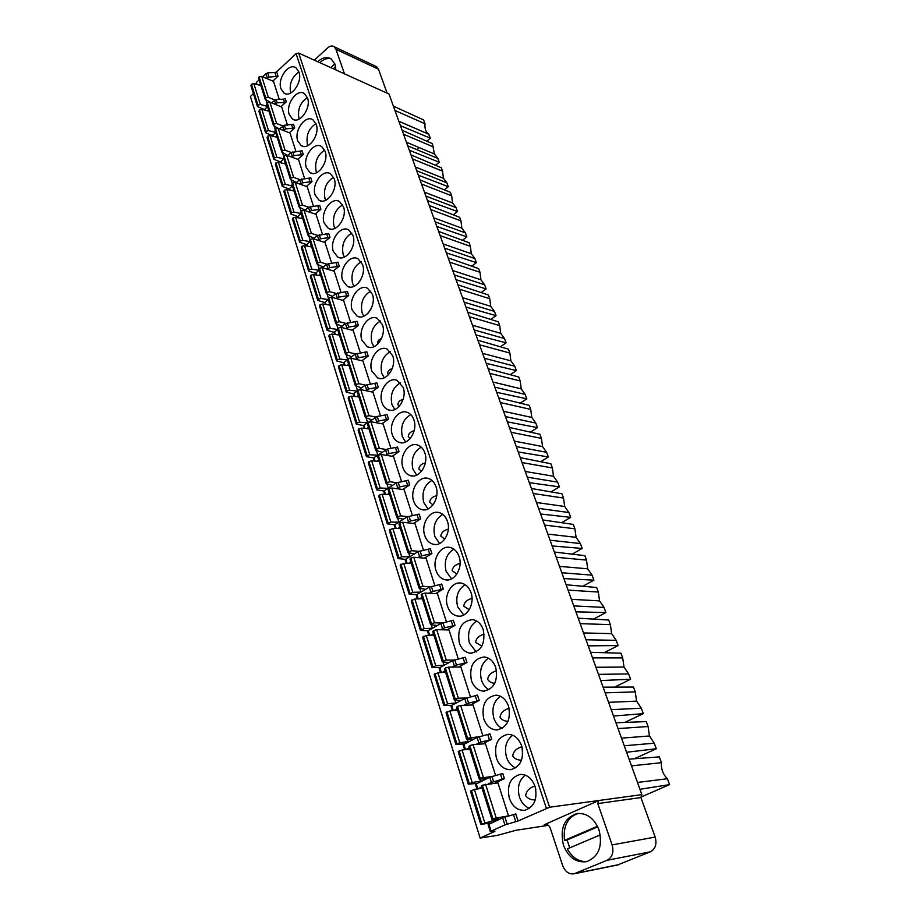 <?xml version="1.0" encoding="UTF-8"?>
<svg xmlns="http://www.w3.org/2000/svg" width="920" height="920" viewBox="0 0 920 920"><rect width="100%" height="100%" fill="white"/><g stroke="black" fill="none" stroke-linecap="round" stroke-linejoin="round"><path stroke-width="1.38" d="M387.113 93.15L378.499 69.242L375.406 66.125M548.354 825.332L515.936 830.288L497.398 835.371L480.113 838.051L494.212 831.703L494.971 831.139L491.084 831.139L504.907 824.906L518.052 820.985L549.608 807.231L298.678 53.084L389.022 94.012L641.884 794.627L640.918 797.559L597.77 803.574L598.759 800.515L641.884 794.627M617.423 865.03L650.325 851.828C655.442 848.976 657.053 844.054 655.167 837.085L640.918 797.559M480.113 838.051L250.412 96.473L253.425 93.656M266.604 78.453L269.008 77.13L278.036 76.199L272.814 81.098M276.299 76.9L274.907 72.553L276.644 71.864L296.067 53.624L298.678 53.084M535.026 786.347C531.898 778.274 526.953 774.306 520.202 774.433C510.312 777.308 506.69 785.255 509.323 798.261C512.509 806.668 517.661 810.669 524.756 810.279C534.313 807.047 537.74 799.077 535.026 786.347M491.51 822.894L480.803 824.366L498.789 818.846L491.889 819.306L492.867 818.616L482.333 785.197L497.961 782.862L508.53 815.879L507.529 816.327M475.835 744.441L481.034 742.152L491.728 739.3L482.367 743.958M486.185 778.941L479.193 778.987L480.148 778.239L469.855 745.602L473.029 744.636L485.438 743.728L495.615 775.514M521.617 745.786C518.776 738.334 514.211 734.505 507.932 734.321C497.685 736.839 493.833 744.751 496.386 758.068C499.284 765.842 504.045 769.706 510.646 769.66C520.605 766.785 524.262 758.827 521.617 745.786M463.829 705.295L468.602 703.168L479.205 700.442L470.373 705.042M473.547 739.231L466.612 739.036L467.544 738.242L457.493 706.353L460.632 705.421L473.029 704.938L482.897 735.793M508.53 706.169C505.942 699.292 501.733 695.623 495.926 695.175C485.346 697.325 481.286 705.214 483.747 718.807C486.392 725.995 490.774 729.709 496.903 729.962C507.207 727.444 511.083 719.52 508.53 706.169M452.03 667.081L456.458 665.068L466.969 662.469L458.551 667.034M461.15 700.453L454.33 700.016L455.227 699.165L445.406 668.012L448.511 667.115L460.897 667.023L470.476 696.981M495.742 667.483C493.384 661.112 489.509 657.605 484.138 656.949C473.282 658.755 469.039 666.586 471.397 680.443C473.811 687.102 477.859 690.667 483.529 691.15C494.12 688.988 498.191 681.099 495.742 667.483M440.427 629.751L444.578 627.831L455.009 625.347L446.947 629.912M449.041 662.572L442.324 661.882L443.187 660.985L433.596 630.545L436.678 629.659L449.041 629.97L458.344 659.053M483.241 629.671C481.091 623.783 477.526 620.436 472.569 619.608C461.495 621.081 457.079 628.866 459.333 642.953C461.541 649.106 465.267 652.533 470.511 653.211C481.344 651.383 485.599 643.54 483.241 629.671M429.042 593.273L432.975 591.422L443.313 589.064L435.551 593.63M437.207 625.543L430.594 624.611L431.434 623.679L422.05 593.918L425.097 593.055L437.448 593.733L446.487 621.989M471.04 592.721C469.062 587.27 465.784 584.073 461.219 583.13C451.8 581.106 443.555 595.182 447.534 606.303C449.558 612.007 452.985 615.273 457.826 616.101C467.072 617.734 475.065 603.681 471.04 592.721M417.887 557.612L421.624 555.818L431.882 553.575L424.373 558.153M425.649 589.341L419.117 588.179L419.934 587.202L410.757 558.095L413.781 557.267L426.109 558.29L434.884 585.741M459.103 556.6C457.286 551.551 454.273 548.504 450.064 547.469C440.657 545.008 431.986 559.314 435.999 570.469C437.851 575.759 441.013 578.875 445.475 579.818C454.733 581.889 463.162 567.617 459.103 556.6M406.939 522.732L410.527 520.996L420.693 518.857L413.425 523.445M414.345 553.932L407.905 552.552L408.687 551.54L399.717 523.077L402.707 522.261L415.012 523.629L423.545 550.298M447.419 521.284C445.751 516.591 442.98 513.693 439.104 512.589C429.755 509.714 420.67 524.239 424.718 535.405C426.431 540.327 429.341 543.294 433.458 544.318C442.669 546.813 451.524 532.323 447.419 521.284M396.221 488.612L399.659 486.933L409.745 484.897L402.695 489.497M403.316 519.294L396.934 517.707L397.693 516.649L388.918 488.807L391.885 488.014L404.156 489.704L412.447 515.625M436.011 486.737C434.47 482.379 431.905 479.619 428.341 478.469C419.06 475.226 409.618 489.934 413.678 501.112C415.253 505.678 417.944 508.507 421.739 509.599C430.882 512.486 440.128 497.789 436.011 486.737M385.721 455.227L389.034 453.583L399.027 451.651L392.173 456.285M392.518 485.392L386.204 483.621L386.94 482.528L378.35 455.273L381.282 454.503L393.53 456.504L401.591 481.7M424.833 452.939C423.418 448.879 421.049 446.269 417.76 445.084C408.584 441.496 398.808 456.389 402.879 467.555C404.34 471.81 406.812 474.501 410.32 475.628C419.382 478.871 428.973 463.99 424.833 452.939M375.429 422.556L378.626 420.957L388.539 419.106L381.869 423.763M381.961 452.203L375.693 450.259L376.418 449.132L368.011 422.464L370.921 421.716L383.134 424.005L390.977 448.5M413.908 419.876C412.585 416.081 410.412 413.597 407.364 412.413C398.314 408.514 388.228 423.579 392.311 434.7C393.656 438.679 395.945 441.232 399.176 442.382C408.135 445.947 418.048 430.905 413.908 419.876M365.332 390.574L368.437 388.999L378.281 387.251L371.76 391.931M371.634 419.727L365.412 417.599L366.114 416.438L357.88 390.333L360.766 389.608L372.956 392.173L380.57 416.001M403.213 387.504L397.152 380.42C388.24 376.234 377.878 391.46 381.961 402.546C383.214 406.249 385.33 408.687 388.32 409.848C397.141 413.701 407.353 398.498 403.213 387.504M355.453 359.248L358.466 357.707L368.218 356.051L361.859 360.743M361.525 387.918L355.35 385.629L356.028 384.445L347.967 358.88L350.819 358.167L362.974 361.008L370.392 384.18M392.736 355.81L387.124 349.082C378.361 344.655 367.747 360.019 371.818 371.047L377.717 378.005C386.4 382.122 396.876 366.769 392.736 355.81M345.759 328.578L348.691 327.06L358.374 325.484L352.153 330.211M351.635 356.764L345.494 354.327L346.15 353.107L338.261 328.072L341.09 327.37L353.211 330.475L360.421 353.016M382.478 324.783L377.28 318.389C368.655 313.743 357.834 329.233 361.893 340.204L367.367 346.817C375.9 351.164 386.607 335.685 382.478 324.783M336.26 298.517L339.123 297.034L348.726 295.55L342.642 300.288M341.941 326.255L335.846 323.667L336.478 322.414L328.75 297.884L331.545 297.217L343.643 300.564L350.658 322.494M372.439 294.388L367.597 288.305C359.145 283.464 348.116 299.092 352.164 309.994L357.259 316.273C365.631 320.839 376.556 305.221 372.439 294.388M326.957 269.077L329.74 267.616L339.273 266.202L333.304 270.963M332.453 296.355L326.381 293.63L327.002 292.353L319.424 268.318L322.207 267.662L334.259 271.25L341.078 292.583M362.595 264.615L358.087 258.83C349.796 253.816 338.606 269.571 342.642 280.381L347.38 286.361C355.591 291.111 366.689 275.379 362.595 264.615M317.825 240.212L320.551 238.786L330.004 237.44L324.162 242.224M323.15 267.053L317.124 264.189L317.71 262.89L310.293 239.338L313.041 238.694L325.059 242.512L331.706 263.269M352.958 235.439L348.749 229.942C340.63 224.779 329.291 240.637 333.304 251.367L337.721 257.059C345.77 261.97 357.029 246.123 352.958 235.439M308.878 211.922L311.535 210.507L320.919 209.254L315.192 214.049M314.042 238.337L308.039 235.347L308.614 234.025L301.334 210.933L304.072 210.312L316.054 214.348L322.517 234.554M343.505 206.85L339.584 201.618C331.625 196.328 320.16 212.29 324.139 222.916L328.279 228.344C336.156 233.392 347.553 217.442 343.505 206.85M300.092 184.184L302.703 182.792L312.006 181.608L306.394 186.427M305.106 210.174L299.138 207.069L299.702 205.723L292.56 183.08L295.262 182.47L307.211 186.714L313.501 206.39M334.236 178.825L330.567 173.845C322.782 168.44 311.213 184.494 315.169 195.028L319.033 200.203C326.749 205.378 338.261 189.324 334.236 178.825M291.479 156.986L294.032 155.618L303.266 154.491L297.758 159.333M296.343 182.562L290.409 179.342L290.95 177.974L283.958 155.779L286.637 155.181L298.54 159.62L304.669 178.779M325.162 151.34L321.712 146.602C314.099 141.093 302.438 157.251 306.372 167.681L309.983 172.603C317.538 177.893 329.153 161.748 325.162 151.34M283.026 130.306L285.533 128.949L294.699 127.903L289.282 132.756M287.753 155.492L281.842 152.156L282.371 150.765L275.517 128.995L278.173 128.409L290.041 133.043L295.998 151.696M316.25 124.395L313.018 119.876C305.578 114.287 293.836 130.536 297.735 140.852L301.127 145.555C308.51 150.926 320.217 134.699 316.25 124.395M280.968 106.685L286.292 101.809L284.533 102.499L283.464 99.187L276.138 99.475L271.503 102.821M269.825 102.131L265.213 99.325L265.707 97.899L259.106 76.946L261.717 76.395L273.505 81.385L279.255 99.348M298.954 72.036L296.091 67.919C288.972 62.215 277.127 78.626 280.957 88.722L283.958 93.012C291.019 98.52 302.841 82.133 298.954 72.036M307.522 97.968L304.485 93.656C297.206 87.998 285.407 104.328 289.26 114.54L292.457 119.025C299.678 124.476 311.443 108.169 307.522 97.968M287.5 125.131L281.692 106.973L269.87 102.154L267.237 102.718L266.731 104.144L273.343 125.154M476.962 789.038L475.49 784.334L489.75 777.239L491.395 782.425L504.413 778.642L494.799 783.207M477.733 788.923L481.723 787.025M491.395 782.425L488.244 783.92M504.413 778.642L502.745 773.478L489.75 777.239M529.506 808.369C524.803 806.541 521.444 802.757 519.443 797.007C517.005 787.462 518.949 780.171 525.285 775.146M534.773 785.611L534.669 786.106C529.23 787.922 526.24 791.131 525.665 795.708C527.988 798.732 531.197 800.112 535.313 799.848M534.934 786.071L535.877 789.762M482.103 788.221L474.386 789.452L470.453 791.131L480.769 824.274M482.333 785.197L481.378 785.933L491.855 819.202M492.867 818.616L508.53 815.879M491.728 739.3L489.969 733.838L477.089 737.449L463.105 744.797L464.634 749.696M463.806 744.119L465.52 749.581L469.338 747.672M469.763 749.018L462.058 750.041L472.213 782.529L468.303 784.208L476.94 783.369M462.058 750.041L458.206 751.744L468.268 784.105M472.213 782.529L482.126 780.884M469.855 745.602L468.924 746.384L479.159 778.872M480.148 778.239L492.43 776.331M515.683 767.901C511.393 766.049 508.334 762.473 506.506 757.183C504.079 747.511 506.161 740.197 512.75 735.241M521.778 746.293L521.674 746.798C516.281 748.5 513.291 751.582 512.704 756.044C514.809 758.873 517.753 760.242 521.525 760.138M522.445 749.121L521.928 746.775M479.205 700.442L477.48 695.094L464.726 698.579L451.674 705.433L450.995 706.157L452.421 710.7M453.767 710.55L457.102 708.814M457.527 710.159L449.857 710.964L459.77 742.716L455.917 744.418L464.22 743.912M449.857 710.964L446.05 712.701L455.883 744.291M459.77 742.716L469.073 741.474M457.493 706.353L456.584 707.192L466.578 738.909M467.544 738.242L479.044 736.724M502.205 728.364C498.306 726.501 495.535 723.143 493.867 718.279C491.475 708.504 493.672 701.167 500.48 696.279M509.047 708.032L508.978 708.377C503.619 709.987 500.629 712.954 500.031 717.278C501.929 719.923 504.597 721.257 508.035 721.292M509.335 709.435L509.128 708.365M466.969 662.469L465.29 657.248L452.651 660.606L439.829 667.632L439.173 668.391L440.484 672.589M442.175 672.451L445.142 670.841M445.567 672.186L437.931 672.784L447.614 703.811L443.831 705.548L451.869 705.329M437.931 672.784L434.183 674.544L443.785 705.398M447.614 703.811L456.527 702.891M445.406 668.012L444.532 668.897L454.284 699.867M455.227 699.165L458.355 698.245L466.233 697.981M489.06 689.712C485.541 687.872 483.023 684.71 481.516 680.259C479.147 670.393 481.47 663.044 488.474 658.214M496.547 670.829C491.234 672.336 488.267 675.188 487.646 679.397C489.336 681.835 491.728 683.134 494.81 683.284M455.009 625.347L453.364 620.252L440.841 623.472L428.237 630.671L427.604 631.476L428.812 635.329M430.79 635.226L433.458 633.707M433.883 635.064L426.27 635.467L435.746 665.793L432.009 667.552L439.852 667.609M426.27 635.467L422.579 637.249L431.952 667.391M435.746 665.793L444.36 665.148M433.596 630.545L432.745 631.476L442.278 661.721M443.187 660.985L446.292 660.088L453.859 660.088M476.238 651.935L469.43 643.091C467.107 633.155 469.534 625.807 476.709 621.023M484.196 634.202C479.032 635.605 476.146 638.319 475.536 642.356L481.884 646.093M443.313 589.064L441.703 584.073L429.295 587.178L416.909 594.527L416.3 595.366L417.404 598.908M419.6 598.851L422.027 597.413M422.452 598.77L414.862 598.989L424.131 628.636L420.452 630.418L428.145 630.729M414.862 598.989L411.228 600.794L420.394 630.246M424.131 628.636L432.538 628.222M422.05 593.918L421.233 594.883L430.537 624.438M431.434 623.679L434.504 622.806L441.841 623.024M463.737 614.997L457.631 606.751C455.342 596.758 457.861 589.409 465.175 584.683M472.041 598.391C467.061 599.702 464.278 602.289 463.703 606.142L469.234 609.684M431.882 553.575L430.307 548.688L418.002 551.689L405.823 559.188L405.237 560.061L406.249 563.293M408.618 563.281L410.849 561.913M411.274 563.27L403.719 563.316L412.781 592.307L409.159 594.113L416.725 594.642M403.719 563.316L400.142 565.144L409.089 593.929M412.781 592.307L421.003 592.101L419.819 588.386M410.757 558.095L409.963 559.107L419.06 587.995M419.934 587.202L422.981 586.351L430.134 586.776M451.536 578.875L446.073 571.205C443.831 561.177 446.43 553.828 453.87 549.148M460.08 563.373C455.319 564.604 452.663 567.042 452.122 570.71L456.86 574.034M420.693 518.857L419.152 514.084L406.962 516.959L394.979 524.596L394.416 525.515L395.335 528.459M397.854 528.494L399.924 527.183M400.349 528.54L392.817 528.413L401.672 556.772L398.107 558.601L405.57 559.348M392.817 528.413L389.286 530.265L398.038 558.405M401.672 556.772L409.756 556.761M399.717 523.077L398.958 524.124L407.836 552.345M408.687 551.54L411.711 550.712L418.715 551.322M439.633 543.524L434.78 536.429C432.584 526.389 435.252 519.041 442.784 514.406M448.316 529.138C443.808 530.276 441.301 532.577 440.795 536.061L444.774 539.12M409.745 484.897L408.238 480.217L396.152 482.988L384.376 490.762L383.824 491.705L384.652 494.373M387.297 494.466L389.217 493.212M389.643 494.557L382.145 494.27L390.816 522.019L387.297 523.871L394.68 524.814M382.145 494.27L379.397 495.075L378.672 496.144L387.228 523.664M390.816 522.019L398.774 522.18M388.918 488.807L388.171 489.888L396.865 517.488M397.693 516.649L400.683 515.844L407.56 516.637M428.03 508.955L423.717 502.412C421.567 492.361 424.304 485.035 431.917 480.412M436.747 495.638C432.503 496.697 430.157 498.87 429.709 502.147L432.975 504.907M399.027 451.651L397.555 447.074L387.573 448.994L373.991 457.642L373.451 458.62L374.21 461.012M376.947 461.173L378.752 459.954M379.178 461.299L371.703 460.862L380.19 488.014L377.453 488.819L376.717 489.888L384.031 491.027M371.703 460.862L368.989 461.656L368.276 462.748L376.648 489.659M380.19 488.014L388.033 488.347M378.35 455.273L377.625 456.4L386.124 483.391M386.94 482.528L389.896 481.735L396.681 482.701M416.691 475.111L412.907 469.108C410.791 459.068 413.574 451.754 421.245 447.166M425.362 462.852C421.417 463.841 419.244 465.876 418.864 468.947L421.44 471.385M388.539 419.106L387.101 414.632L377.2 416.461L363.825 425.212L363.975 428.352M366.815 428.582L368.506 427.397M368.931 428.743L361.491 428.156L369.794 454.733L367.08 455.526L366.367 456.63L373.623 457.941M361.491 428.156L358.8 428.927L358.11 430.065L366.298 456.389M369.794 454.733L377.534 455.227M368.011 422.464L367.31 423.614L375.624 450.018M376.418 449.132L379.339 448.362L386.032 449.489M405.628 441.979L402.304 436.505C400.246 426.5 403.075 419.198 410.78 414.621M414.149 430.767C410.527 431.698 408.56 433.584 408.238 436.448L410.193 438.529M353.464 393.841L346.322 392.184L346.99 391.023L349.646 390.264L357.178 391.034L353.866 393.461L353.959 396.382M356.868 396.669L358.466 395.519M358.903 389.815L365.091 385.342L366.482 389.735M378.281 387.251L376.866 382.869L365.091 385.342M358.892 396.865L351.486 396.14L359.616 422.165L356.925 422.924L356.235 424.062L363.434 425.558M351.486 396.14L348.818 396.899L348.151 398.061L356.166 423.821M359.616 422.165L367.264 422.797M357.88 390.333L357.202 391.517L365.343 417.346M366.114 416.438L369.012 415.702L375.624 416.967M394.818 409.549L391.943 404.581C389.93 394.611 392.782 387.343 400.499 382.754M403.109 399.372C399.843 400.234 398.084 401.982 397.831 404.627L399.222 406.318M347.266 360.019L344.115 362.365L344.149 365.067M347.127 365.424L348.634 364.297M349.761 358.156L355.166 354.142L356.534 358.443M368.218 356.051L366.839 351.75L355.166 354.142M349.059 365.654L341.688 364.78L339.043 365.527L338.399 366.712L346.242 391.931M347.967 358.88L347.311 360.088L355.269 385.365M356.028 384.445L358.903 383.721L365.435 385.123M384.261 377.798L381.777 373.324C379.81 363.4 382.685 356.155 390.413 351.555M392.23 368.632C389.355 369.437 387.815 371.047 387.642 373.451L388.527 374.716M337.686 329.509L334.558 331.901L334.546 334.397M337.571 334.811L339.008 333.718M340.549 327.313L345.437 323.575L346.782 327.796M358.374 325.484L357.017 321.275L345.437 323.575M339.434 335.064L332.085 334.063L339.882 359.03L337.249 359.766L336.605 360.962L343.7 362.767M332.085 334.063L329.475 334.799L328.842 336.018L336.524 360.697M339.882 359.03L347.231 359.916M338.261 328.072L337.617 329.314L345.414 354.05M346.15 353.107L349.002 352.394L355.465 353.935M373.945 346.69L371.829 342.688C369.909 332.844 372.796 325.611 380.512 321.011M381.512 338.56C379.04 339.308 377.752 340.756 377.66 342.907L378.108 343.723M324.783 302.519L317.768 300.414L318.377 299.172L320.965 298.459L328.267 299.609L325.209 302.047L325.128 304.359M328.21 304.83L329.578 303.761M331.395 297.183L335.915 293.63L337.226 297.769M348.726 295.55L347.392 291.421L335.915 293.63M330.004 305.106L322.69 303.979L330.326 328.428L327.716 329.164L327.094 330.384L334.144 332.339M322.69 303.979L320.091 304.692L319.481 305.934L327.002 330.108M330.326 328.428L337.663 329.452M328.75 297.884L328.129 299.161L335.754 323.38M336.478 322.414L339.296 321.724L345.713 323.391M363.872 316.216L362.077 312.685C360.203 302.91 363.101 295.711 370.783 291.077M370.921 309.131L368 313.272M315.606 273.286L308.625 271.055L309.223 269.779L311.788 269.077L319.056 270.353L316.031 272.791L315.905 274.907M319.022 275.448L320.332 274.39M322.345 267.697L326.577 264.281L327.865 268.341M339.273 266.202L337.962 262.165L326.577 264.281M320.758 275.736L313.478 274.493L310.902 275.195L310.316 276.46L317.676 300.138M319.424 268.318L318.826 269.617L326.289 293.33M327.002 292.353L329.797 291.674L336.145 293.468M354.016 286.35L352.521 283.279C350.692 273.585 353.591 266.409 361.226 261.763M360.398 280.393L358.214 283.302M310.017 241.649L307.038 244.111L306.866 246.054M310.017 246.64L311.27 245.617M313.444 238.82L317.434 235.531L318.699 239.499M330.004 237.44L328.728 233.484L317.434 235.531M311.696 246.951L304.44 245.594L301.898 246.284L301.323 247.583L308.534 270.767M310.293 239.338L309.707 240.66L317.02 263.89M317.71 262.89L320.493 262.234L326.784 264.132M344.379 257.082L343.16 254.449C341.366 244.858 344.264 237.716 351.854 233.024M349.657 252.712L349.094 253.425M301.162 213.509L298.229 215.993L297.999 217.752M301.185 218.408L302.381 217.396M304.692 210.519L308.464 207.333L309.707 211.22M320.919 209.254L319.666 205.367L308.464 207.333M302.806 218.742L295.596 217.269L302.784 240.292L300.242 240.971L299.678 242.282L306.613 244.639M295.596 217.269L293.066 217.936L292.514 219.259L299.586 241.971M302.784 240.292L310.005 241.672M301.334 210.933L300.771 212.278L307.935 235.037M308.614 234.025L311.362 233.381L317.618 235.393M334.949 228.401L333.971 226.182C332.223 216.695 335.122 209.587 342.642 204.849M292.479 185.92L289.582 188.427L289.317 190.014M292.525 190.716L293.675 189.727M296.102 182.769L299.667 179.688L300.886 183.505M312.006 181.608L310.776 177.802L299.667 179.688M294.101 191.061L286.913 189.486L293.963 212.06L291.456 212.738L290.892 214.061L297.792 216.545M286.913 189.486L284.418 190.152L283.877 191.486L290.8 213.75M293.963 212.06L301.127 213.543M292.56 183.08L292.008 184.448L299.034 206.758M299.702 205.723L302.416 205.102L308.625 207.207M325.714 200.272L324.967 198.467C323.265 189.094 326.14 182.022 333.592 177.238M283.958 158.849L281.106 161.38L280.795 162.805M284.027 163.564L285.131 162.598M287.672 155.572L291.042 152.57L292.238 156.32M303.266 154.491L302.059 150.754L291.042 152.57M285.556 163.933L278.404 162.242L285.315 184.391L282.831 185.046L282.29 186.392L289.156 188.991M278.404 162.242L275.931 162.898L275.402 164.266L282.187 186.081M285.315 184.391L292.422 185.966M283.958 155.779L283.417 157.159L290.306 179.02M290.95 177.974L293.652 177.364L299.816 179.572M316.687 172.684L316.135 171.292C314.467 162.035 317.32 154.997 324.702 150.167M275.597 132.307L272.423 136.091M275.689 136.93L276.748 135.976M294.699 127.903L293.514 124.234L284.361 125.281L279.381 128.88M277.173 137.31L270.055 135.527L276.839 157.251L274.367 157.895L273.838 159.263L280.68 161.977M270.055 135.527L267.605 136.171L267.087 137.551L273.746 158.941M276.839 157.251L283.877 158.918M275.517 128.995L274.999 130.398L281.738 151.823M282.371 150.765L285.05 150.167L291.168 152.478M307.843 145.624L307.475 144.624C305.842 135.504 308.671 128.489 315.962 123.613M276.138 99.475L277.196 102.798L274.735 104.144M268.525 109.859L267.502 110.802M277.196 102.798L284.533 102.499M286.292 101.809L285.223 98.486L283.464 99.187M264.258 109.951L267.478 106.536M260.877 85.56L253.828 83.593L251.413 84.215L250.93 85.629L257.335 106.202M259.106 76.946L258.623 78.384L265.109 98.98M253.828 83.593L260.36 104.501L257.933 105.133L257.439 106.536L264.373 109.526M260.36 104.501L267.433 106.386M265.707 97.899L268.341 97.336L274.677 99.935M290.708 93.035L290.628 92.793C289.075 83.938 291.847 77.004 298.942 72.013M299.184 119.082L298.966 118.462C297.378 109.468 300.184 102.499 307.372 97.566M272.366 135.47L266.098 133.066L265.914 131.399L268.525 130.629L275.505 132.388M268.95 111.182L261.866 109.319L259.428 109.951L258.934 111.343L265.454 132.319M279.002 128.743L273.803 125.821L273.964 124.073L276.621 123.498L282.693 125.89M549.608 807.231L598.759 800.515L545.1 824.366C547.469 824.182 549.217 825.505 550.332 828.333L562.66 865.593C565.156 871.769 568.985 874.506 574.172 873.781L618.091 864.892M574.172 873.781L607.108 860.292C612.341 857.325 614.019 852.196 612.122 844.905L597.77 803.574M599.012 829.932C594.193 818.248 586.845 812.785 576.943 813.544C564.213 817.903 559.705 828.437 563.442 845.158C568.41 857.497 576.161 862.994 586.684 861.649C598.77 856.681 602.876 846.112 599.012 829.932M518.052 820.985L515.775 813.924L502.653 817.822L488.129 824.676L490.303 831.622M569.698 847.895L567.134 839.971L564.512 840.42C562.982 826.148 567.582 817.132 578.278 813.383M597.747 826.815L567.134 839.971M587.121 861.534C578.852 861.994 572.263 857.785 567.341 848.895L600.277 834.888M564.512 840.42L597.459 826.24M274.907 72.553L267.628 72.783L262.464 76.705M256.185 84.249L256.358 82.466L259.095 79.89M259.463 85.169L260.464 84.226M314.341 60.179L327.554 47.966C329.958 45.873 332.166 45.459 334.167 46.736L335.949 49.289L344.471 73.83M335.938 69.966L335.006 64.308L331.28 59.006C327.117 56.43 322.609 57.339 317.745 61.72M319.838 62.675C323.61 59.179 327.336 57.891 331.004 58.822M335.616 66.654L333.293 68.77M330.763 67.62L334.857 63.894M393.403 106.156L423.614 119.945L425.017 123.763C424.568 128.57 425.787 132.031 428.662 134.171L430.364 138.195L426.776 141.174M419.083 147.545L416.633 149.569M428.938 134.343L398.866 121.267M394.967 110.48L425.017 123.763M430.364 138.195L400.464 125.706M637.48 782.448L667.414 778.745L669.587 784.622L639.94 789.279M669.587 784.622L640.803 797.134M631.499 765.877L661.469 762.68C661.008 769.085 662.986 774.444 667.414 778.745M629.073 759.149L659.318 756.884L661.469 762.68M624.243 745.775L654.258 743.199L656.317 748.754L626.589 752.261M656.317 748.754L634.328 758.747M654.258 743.199L649.451 735.966L648.082 726.524L618.044 728.582M615.94 722.775L646.265 721.602L648.082 726.524M611.225 709.688L641.297 708.193L643.321 713.644L613.513 716.024M643.321 713.644L624.76 722.43M641.297 708.193L636.594 701.144L635.26 691.863L605.153 692.852M603.094 687.171L633.477 687.044L635.26 691.863M598.471 674.36L628.613 673.911L630.591 679.247L600.714 680.57M630.591 679.247L614.617 687.125M628.613 673.911L624.001 667.046L622.69 657.915L592.526 657.88M590.513 652.314L620.942 653.188L622.69 657.915M585.994 639.779L616.181 640.32L618.113 645.553L588.191 645.851M618.113 645.553L604.141 652.706M616.181 640.32L611.65 633.627L610.385 624.645L580.163 623.645M578.197 618.194L608.672 620.022L610.385 624.645M573.769 605.9L604.003 607.418L605.9 612.536L575.92 611.857M605.9 612.536L593.515 619.114M604.003 607.418L599.553 600.886L598.322 592.054L568.066 590.099M566.134 584.764L596.643 587.512L598.322 592.054M561.798 572.734L592.066 575.161L593.929 580.175L563.903 578.565M593.929 580.175L582.843 586.27M592.066 575.161L587.696 568.801L586.5 560.096L556.209 557.255M554.323 552.023L584.855 555.657L586.5 560.096M550.068 540.224L580.37 543.536L582.188 548.458L552.126 545.939M582.188 548.458L572.183 554.15M580.37 543.536L576.081 537.337L574.908 528.781L544.594 525.055M542.742 519.938L573.286 524.423L574.908 528.781M538.568 508.38L568.893 512.543L570.676 517.362L540.592 513.981M570.676 517.362L561.579 522.698M568.893 512.543L564.684 506.494L563.534 498.065L533.209 493.511M531.392 488.485L561.959 493.787L563.534 498.065M527.309 477.169L557.646 482.137L559.394 486.875L529.287 482.655M559.394 486.875L551.08 491.901M557.646 482.137L553.506 476.238L552.391 467.935L522.042 462.587M520.271 457.666L550.838 463.749L552.391 467.935M516.258 446.568L546.606 452.318L548.332 456.964L518.202 451.95M548.332 456.964L540.672 461.725M546.606 452.318L542.547 446.568L541.454 438.391L511.106 432.273M509.358 427.443L539.936 434.274L541.454 438.391M505.436 416.565L535.785 423.062L537.476 427.616L507.334 421.843M537.476 427.616L530.403 432.147M535.785 423.062L531.783 417.45L530.725 409.4L500.376 402.546M498.663 397.808L529.23 405.363L530.725 409.4M494.81 387.136L525.159 394.369L526.815 398.831L496.685 392.311M526.815 398.831L520.26 403.144M525.159 394.369L521.237 388.884L520.202 380.949L489.854 373.393M488.175 368.747L518.731 376.993L520.202 380.949M484.403 358.271L514.74 366.195L516.361 370.576L486.231 363.354M516.361 370.576L510.266 374.704M514.74 366.195L510.876 360.847L509.864 353.038L479.538 344.793M477.894 340.239L508.426 349.14L509.864 353.038M474.179 329.958L504.505 338.548L506.103 342.849L475.973 334.949M506.103 342.849L500.399 346.805M504.505 338.548L500.71 333.327L499.721 325.622L469.407 316.733M467.797 312.259L498.318 321.804L499.721 325.622M464.151 302.174L494.466 311.409L496.029 315.629L465.922 307.073M496.029 315.629L490.693 319.424M494.466 311.409L490.728 306.314L489.762 298.724L459.471 289.202M457.884 284.809L488.382 294.975L489.762 298.724M454.319 274.907L484.598 284.752L486.139 288.903L456.044 279.714M486.139 288.903L481.125 292.548M484.598 284.752L480.93 279.783L479.987 272.297L449.719 262.165M448.155 257.864L478.63 268.617L479.987 272.297M444.659 248.147L474.916 258.577L476.422 262.66L446.349 252.862M476.422 262.66L471.707 266.167M474.916 258.577L471.304 253.724L470.384 246.341L440.139 235.635M438.61 231.414L469.05 242.73L470.384 246.341M435.171 221.869L465.405 232.875L466.877 236.877L436.839 226.492M466.877 236.877L462.438 240.269M465.405 232.875L461.851 228.137L460.954 220.857L430.744 209.587M429.237 205.436L459.643 217.304L460.954 220.857M425.856 196.075L456.055 207.621L457.516 211.554L427.501 200.617M457.516 211.554L453.307 214.831M456.055 207.621L452.559 202.986L451.685 195.81L421.509 184.011M420.037 179.929L450.397 192.326L451.685 195.81M416.714 170.74L446.878 182.815L448.304 186.679L418.324 175.191M448.304 186.679L444.314 189.842M446.878 182.815L443.428 178.284L442.577 171.201L412.436 158.895M410.998 154.882L441.312 167.773L442.577 171.201M435.47 165.301L439.254 162.23L409.319 150.236M439.254 162.23L437.851 158.424L407.732 145.854M437.851 158.424L434.459 154.008L432.388 143.658L402.109 130.272M403.535 134.216L433.63 147.027M546.365 808.243L296.067 53.624M276.644 71.864L278.036 76.199M476.215 783.713L477.836 788.865M491.97 776.445L493.614 781.632M500.526 774.26L502.193 779.435M471.19 790.51L481.551 823.779M481.769 823.687L471.397 790.406M474.386 789.452L484.771 822.721M493.154 821.169L492.568 819.294M482.126 785.3L492.66 818.708M485.541 784.208L496.098 817.604M477.089 737.449L478.837 742.934M479.285 736.667L481.034 742.152M487.784 734.62L489.532 740.082M458.907 751.077L469.027 783.587M469.234 783.483L459.114 750.973M480.573 781.241L479.883 779.01M469.648 745.706L479.929 778.343M473.029 744.636L483.345 777.262M451.674 705.433L453.296 710.608M464.726 698.579L466.428 703.938M466.888 697.808L468.602 703.168M475.329 695.876L477.043 701.224M446.729 711.988L456.619 743.739M456.826 743.636L446.936 711.873M468.107 741.646L467.303 739.105M457.286 706.468L467.325 738.346M460.632 705.421L470.706 737.288M439.829 667.632L441.358 672.52M452.651 660.606L454.308 665.838M454.791 659.824L456.458 665.068M463.151 658.019L464.83 663.24M434.838 673.785L444.498 704.823M444.705 704.72L435.034 673.681M455.917 702.972L455.02 700.12M445.199 668.127L455.02 699.28M448.511 667.115L458.355 698.245M428.237 630.671L429.686 635.283M440.841 623.472L442.462 628.601M442.957 622.702L444.578 627.831M451.248 621.011L452.893 626.117M423.211 636.456L432.653 666.793M432.86 666.678L423.407 636.341M444.015 665.183L443.014 662.02M433.4 630.66L442.991 661.101M436.678 629.659L446.292 660.088M416.909 594.527L418.266 598.885M429.295 587.178L430.882 592.192M431.376 586.419L432.975 591.422M439.622 584.832L441.22 589.823M411.838 599.955L421.084 629.613M421.279 629.498L412.034 599.84M432.377 628.233L431.284 624.783M421.854 594.032L431.238 623.794M425.097 593.055L434.504 622.806M405.823 559.188L407.111 563.293M418.002 551.689L419.554 556.577M420.06 550.919L421.624 555.818M428.248 549.447L429.812 554.334M400.729 564.27L409.756 593.273M409.952 593.158L400.913 564.155M410.573 558.221L419.738 587.316M413.781 557.267L422.981 586.351M394.979 524.596L396.198 528.471M406.962 516.959L408.48 521.755M408.997 516.212L410.527 520.996M417.116 514.843L418.646 519.616M389.85 529.356L398.693 557.727M398.877 557.612L390.046 529.241M409.848 556.703L408.606 552.782M399.533 523.192L408.503 551.655M402.707 522.261L411.711 550.712M384.376 490.762L385.514 494.408M396.152 482.988L397.647 487.68M398.164 482.241L399.659 486.933M406.226 480.964L407.721 485.645M379.212 495.201L387.86 522.951M388.044 522.836L379.397 495.075M398.935 522.077L397.635 517.971M388.734 488.922L397.509 516.775M391.885 488.014L400.683 515.844M373.991 457.642L375.061 461.058M385.572 449.753L387.032 454.33M387.573 448.994L389.034 453.583M395.565 447.822L397.037 452.398M368.805 461.771L377.269 488.934M377.453 488.819L368.989 461.656M388.263 488.198L386.906 483.897M378.166 455.4L386.756 482.643M381.282 454.503L389.896 481.735M363.825 425.212L364.826 428.421M375.222 417.209L376.648 421.693M377.2 416.461L378.626 420.957M385.135 415.38L386.572 419.853M358.616 429.053L366.896 455.641M367.08 455.526L358.8 428.927M377.809 455.032L376.406 450.57M367.827 422.579L376.234 449.247M370.921 421.716L379.339 448.362M353.866 393.461L354.809 396.462M367.046 384.606L368.437 388.999M374.911 383.605L376.326 387.987M348.645 397.026L356.753 423.05M356.925 422.924L348.818 396.899M367.586 422.567L366.125 417.933M357.707 390.459L365.93 416.565M360.766 389.608L369.012 415.702M344.115 362.365L345 365.171M357.098 353.406L358.466 357.707M364.906 352.486L366.298 356.787M338.87 365.654L346.817 391.149M346.99 391.023L339.043 365.527M341.688 364.78L349.646 390.264M357.523 390.609L356.063 385.986M347.794 359.007L355.856 384.572M350.819 358.167L358.903 383.721M334.558 331.901L335.386 334.512M347.346 322.839L348.691 327.06M355.108 322.011L356.466 326.221M329.303 334.926L337.077 359.892M337.249 359.766L329.475 334.799M347.61 359.156L346.207 354.706M338.089 328.198L345.978 353.234M341.09 327.37L349.002 352.394M325.209 302.047L325.967 304.485M337.801 292.905L339.123 297.034M345.506 292.146L346.84 296.274M319.93 304.819L327.543 329.291M327.716 329.164L320.091 304.692M337.904 328.359L336.559 324.07M328.578 298.022L336.306 322.552M331.545 297.217L339.296 321.724M316.031 272.791L316.744 275.045M328.452 263.568L329.74 267.616M336.099 262.878L337.398 266.926M310.741 275.321L318.205 299.299M318.377 299.172L310.902 275.195M313.478 274.493L320.965 298.459M328.394 298.172L327.094 294.055M319.263 268.456L326.83 292.479M322.207 267.662L329.797 291.674M307.038 244.111L307.694 246.203M319.286 234.807L320.551 238.786M326.876 234.197L328.152 238.165M301.737 246.41L309.051 269.916M309.223 269.779L301.898 246.284M304.44 245.594L311.788 269.077M319.079 268.605L317.837 264.638M310.132 239.476L317.549 263.028M313.041 238.694L320.493 262.234M298.229 215.993L298.827 217.925M310.293 206.62L311.535 210.507M317.837 206.08L319.079 209.967M292.916 218.074L300.081 241.109M300.242 240.971L293.066 217.936M309.959 239.637L308.752 235.808M301.185 211.071L308.453 234.151M304.072 210.312L311.362 233.381M289.582 188.427L290.133 190.198M301.484 178.974L302.703 182.792M308.971 178.503L310.19 182.309M284.257 190.29L291.295 212.876M291.456 212.738L284.418 190.152M301.012 211.232L299.851 207.552M292.399 183.218L299.541 205.85M295.262 182.47L302.416 205.102M281.106 161.38L281.612 163.001M292.836 151.869L294.032 155.618M300.276 151.455L301.472 155.192M275.77 163.036L282.67 185.184M282.831 185.046L275.931 162.898M292.238 183.39L291.123 179.837M283.797 155.917L290.789 178.112M286.637 155.181L293.652 177.364M272.78 134.849L273.252 136.321M282.589 125.982L283.751 129.651M284.361 125.281L285.533 128.949M291.743 124.936L292.916 128.593M267.444 136.309L274.217 158.033M274.367 157.895L267.605 136.171M283.636 156.078L282.555 152.674M275.356 129.133L282.221 150.903M278.173 128.409L285.05 150.167M275.436 103.5L274.378 100.165M264.707 109.1L265.04 110.159M266.915 103.028L265.926 99.866M251.263 84.352L257.784 105.271M257.933 105.133L251.413 84.215M258.957 77.084L265.558 98.037M261.717 76.395L268.341 97.336M259.279 110.09L265.914 131.399M266.075 131.261L259.428 109.951M261.866 109.319L268.525 130.629M275.195 129.306L274.16 126.017M267.087 102.856L273.815 124.212M273.964 124.073L267.237 102.718M269.87 102.154L276.621 123.498M612.122 844.905L655.167 837.085M650.325 851.828L607.108 860.292M575.149 873.448L619.056 864.57M546.112 824.343L544.272 824.619M515.809 821.767L513.533 814.717M504.907 817.029L507.161 824.113M504.907 824.906L502.653 817.822M488.876 824.101L491.084 831.139M267.628 72.783L269.008 77.13M267.272 77.832L265.892 73.474M256.358 82.466L256.99 84.479M378.499 69.242L335.949 49.289M621.494 738.15L649.451 735.966M608.568 702.328L636.594 701.144M595.918 667.264L624.001 667.046M583.521 632.937L611.65 633.627M571.389 599.311L599.553 600.886M559.498 566.375L587.696 568.801M547.86 534.106L576.081 537.337M536.441 502.481L564.684 506.494M525.251 471.477L553.506 476.238M514.28 441.082L542.547 446.568M503.527 411.274L531.783 417.45M492.982 382.041L521.237 388.884M482.632 353.372L510.876 360.847M472.477 325.231L500.71 333.327M462.507 297.631L490.728 306.314M452.732 270.526L480.93 279.783M443.129 243.927L471.304 253.724M433.711 217.81L461.851 228.137M424.453 192.165L452.559 202.986M415.357 166.98L443.428 178.284M434.459 154.008L406.433 142.232M497.57 729.917L496.903 729.962M484.575 691.127L483.529 691.15M471.879 653.211L470.511 653.211M459.471 616.158L457.826 616.101M447.35 579.933L445.475 579.818M435.505 544.514L433.458 544.318M423.936 509.875L421.739 509.599M412.608 475.973L410.32 475.628M401.546 442.796L399.176 442.382M390.724 410.331L388.32 409.848M380.144 378.546L377.717 378.005M369.794 347.415L367.367 346.817M359.662 316.917L357.259 316.273M349.749 287.051L347.38 286.361M340.043 257.784L337.721 257.059M330.556 229.091L328.279 228.344M321.252 200.974L319.033 200.203M312.144 173.397L309.983 172.603M303.232 146.36L301.127 145.555M285.924 93.828L283.958 93.012M294.492 119.841L292.457 119.025M376.717 66.746L334.167 46.736M398.843 121.21L428.662 134.171M407.732 145.843L437.816 158.401"/></g></svg>
